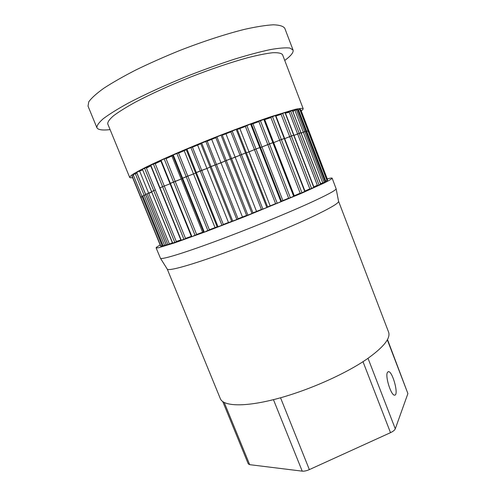 <?xml version="1.0" encoding="UTF-8"?>
<svg xmlns="http://www.w3.org/2000/svg" width="496" height="496" viewBox="0 0 496 496"><rect width="100%" height="100%" fill="white"/><g stroke="black" fill="none" stroke-linecap="round" stroke-linejoin="round"><path stroke-width="0.74" d="M222.785 401.642L248.273 463.884L249.68 464.665L224.242 402.523M273.457 399.664L302.219 471.15L249.68 464.665M387.314 339.822L407.898 393.588L387.481 339.506M407.898 393.588L395.281 428.817L368.02 358.304M362.998 361.683L390.501 432.667C393.123 431.427 394.717 430.144 395.281 428.817M390.501 432.667L309.355 469.607L280.544 397.78M302.219 471.15C304.209 471.336 306.59 470.822 309.355 469.607M387.382 372.508L388.387 371.647C392.547 370.878 399.113 395.405 394.636 395.145C391.226 395.938 385.039 376.569 387.382 372.508M284.747 60.456C290.96 55.837 293.731 52.359 293.055 50.034L289.825 48.038C285.547 47.542 278.981 48.075 270.122 49.625C260.009 51.801 248.13 54.975 234.49 59.154C220.1 63.854 205.127 69.211 189.577 75.237C166.371 84.556 144.696 94.451 127.689 103.435C117.304 109.194 109.188 114.266 103.335 118.656C98.865 122.562 96.72 125.575 96.894 127.695C97.997 129.853 102.399 130.491 110.093 129.611M303.168 108.655L282.522 54.647C281.325 53.159 278.058 52.514 272.726 52.725C266.203 53.463 257.808 55.137 247.547 57.747C230.541 62.446 211.47 68.913 190.334 77.134C169.297 85.61 150.97 93.955 135.352 102.164C126.083 107.291 118.817 111.817 113.553 115.742C109.529 119.245 107.589 121.948 107.731 123.851L129.654 177.357L131.124 175.479C134.001 173.47 138.954 170.698 145.973 167.146C161.634 159.483 186.986 148.496 214.291 137.646C235.222 129.419 253.94 122.493 270.432 116.858L294.506 109.517C299.448 108.401 302.337 108.116 303.168 108.655C303.316 109.095 302.672 109.839 301.227 110.881M96.894 127.695L88.028 106.144L88.759 101.841C91.376 98.121 96.379 93.601 103.769 88.282C112.518 82.572 123.262 76.44 136.016 69.893C149.693 63.252 164.281 56.78 179.781 50.48C203.168 41.379 225.916 33.988 244.695 29.314C256.364 26.716 265.918 25.209 273.37 24.8C279.477 25.005 283.272 26.152 284.766 28.253L293.055 50.034M366.835 359.129C344.856 374.3 307.16 390.922 275.764 399.069C244.299 407.253 223.268 406.305 220.342 398.679L167.239 269.08C167.921 271.25 186.936 266.309 217.949 255.223C248.893 244.168 287.823 228.278 311.848 216.963C330.237 208.215 339.14 202.982 338.563 201.252L388.573 332.072C390.829 338.222 383.588 347.243 366.835 359.129M160.183 245.043C157.368 246.549 156.011 247.492 156.116 247.876L160.512 258.379C162.26 259.557 182.237 253.586 213.726 241.986C245.154 230.417 284.146 214.582 308.438 203.583C326.374 195.405 335.612 190.495 336.145 188.846L332.153 178.182C331.967 177.828 330.336 178.064 327.255 178.895M132.593 177.649C130.832 177.878 129.853 177.779 129.654 177.357M142.036 196.683L140.672 197.383L132.035 176.291L160.63 246.14L132.128 175.981L160.636 246.146L162.192 245.725L160.878 246.208L132.128 175.981L133.35 175.441L132.128 175.981L140.814 197.197L142.116 196.652L133.424 175.41L162.118 245.756M162.353 246.066L133.201 174.859L133.932 174.288L133.213 174.84L162.353 246.066L164.616 245.359L135.321 173.693L133.932 174.288L136.896 173.098L135.321 173.693L144.175 195.343L145.731 194.736M166.371 245.061L136.66 172.527L138.08 171.684L136.722 172.478L166.371 245.061L169.396 244.038L139.612 171.046L138.08 171.684L142.681 169.886L139.612 171.046L148.614 193.099L151.658 191.921M293.415 111.47L292.894 111.532M289.255 112.208L285.442 113.162M281.102 114.378L275.925 115.952M270.903 117.558L264.492 119.697L275.714 115.419L284.586 138.378L282.317 139.283M258.881 121.625L251.46 124.254M245.402 126.455L237.237 129.481M230.894 131.874L222.313 135.179M215.859 137.708L207.21 141.155M200.824 143.747L192.46 147.194M186.31 149.78L178.579 153.09M170.32 183.433L181.17 179.062L171.889 156.023L172.831 155.583L166.024 158.646M182.788 239.649L180.984 240.331L150.505 165.298L160.859 161.014L155.211 163.686M150.741 165.875L146.438 168.088M172.403 242.817L169.396 244.038M166.154 244.733L164.616 245.359M176.725 241.329L180.842 239.977M185.789 238.291L191.332 236.344L185.609 238.657L164.275 186.037L170.066 183.78L162.595 186.694L164.275 186.037L155.031 163.246M196.794 234.385L203.558 231.911M209.448 229.729L217.161 226.821M223.349 224.465L228.482 222.487L206.937 168.466L210.112 167.09L206.937 168.466L197.613 145.061L200.756 143.58M238.03 218.773L246.605 215.394M252.966 212.858L261.398 209.461M267.623 206.925L275.54 203.67M281.474 201.196L288.523 198.214M270.742 117.149L279.663 140.201L281.344 139.525L273.662 142.625L264.734 119.617L294.277 195.753L273.426 142.712L279.663 140.201L300.272 193.434L294.047 195.852L299.944 193.285M304.941 191.059L309.454 189.007M313.844 186.942L316.826 185.473M320.515 183.495L320.949 183.229M156.116 247.876L158.348 247.808L174.797 242.823L205.747 231.688L245.464 216.38L301.593 193.254L324.787 182.702C329.332 180.377 331.787 178.87 332.153 178.182M167.722 244.553L166.358 245.036M144.175 195.343L142.017 196.354L133.201 174.859L162.347 246.047M166.296 245.074L136.66 172.527L145.613 194.444L147.021 193.855M142.749 195.932L144.299 195.294M163.178 245.886L164.74 245.303M174.158 242.556L172.54 243.164L151.54 191.636L153.146 190.966M146.996 193.769L148.732 193.056M167.766 244.652L169.508 243.989M145.681 194.407L148.614 193.099M151.702 192.033L149.47 193.149M267.654 206.993L270.171 205.883L249.011 151.894L254.454 149.612L275.671 203.856L270.171 205.883L249.011 151.894L246.4 152.83L260.456 147.306L259.78 147.535L250.616 124.056L251.305 123.864L260.456 147.306L258.137 148.23M281.486 201.215L282.887 200.601L261.975 146.965L267.809 144.572L288.74 198.388L282.887 200.601L261.975 146.965L260.524 147.492L261.975 146.965L252.917 123.733L264.318 119.245L273.06 142.619M237.193 129.369L239.847 128.507L249.011 151.894L239.847 128.507L250.616 124.056M251.447 124.223L252.917 123.733L261.975 146.965L273.333 142.482L272.843 142.637L263.816 119.375M253.022 212.982L256.544 211.42L235.191 157.244L240.052 155.161L261.485 209.653L256.544 211.42L235.191 157.244L231.533 158.553L246.351 152.706L245.47 153.004L236.201 129.388L237.038 129.177M235.178 157.244L225.94 133.777L236.201 129.388M300.272 193.434L301.946 192.783L281.344 139.525L284.251 138.477L275.373 115.494M248.998 214.675L246.679 215.586L225.091 161.026L246.679 215.586L247.895 215.165L226.275 160.506L225.091 161.02L231.508 158.491L230.417 158.875L221.067 135.197L222.177 134.85L231.489 158.491M231.787 221.433L232.76 221.117L211.054 166.563L210.081 166.997L225.097 161.045L220.999 162.837L211.693 139.357L215.754 137.429M235.191 157.244L225.94 133.777L222.227 134.974M232.76 221.117L238.105 218.965L216.461 164.455L215.159 164.92L220.999 162.837L242.476 217.025L246.667 215.562L215.735 137.386L221.067 135.197M275.912 115.934L285.175 112.468L293.886 135.098L291.648 135.997M280.91 113.882L309.932 189.143L311.575 188.492L291.338 135.966L284.685 138.638L293.688 135.154L284.971 112.505M206.944 168.466L197.613 145.061L186.279 149.401M201.649 142.935L211.054 166.563L215.159 164.92L236.846 219.523L242.476 217.025L211.693 139.357L200.731 143.412M285.392 113.026L292.398 110.534M289.001 111.544L317.477 185.634L319.04 185.002L299.187 133.312L293.998 135.383L301.029 132.723L292.38 110.478M195.672 172.856L206.937 168.466L200.241 170.934L201.723 170.382L192.33 146.872M182.255 178.393L195.616 173.03L193.508 173.941L184.19 150.685L186.279 149.705M292.708 111.036L297.488 109.449M294.847 110.155L322.766 182.968L324.21 182.373L304.749 131.589L301.14 133.015L305.896 131.279L297.476 109.411M301.735 133.145L301.239 133.269M193.421 235.879L196.72 234.676L175.193 181.356L182.119 178.653L181.17 179.062L171.889 156.023L164.188 158.9L160.667 160.543L169.967 183.539L171.938 182.733M205.778 231.347L209.455 229.964L187.81 176.086L193.508 173.941L184.19 150.685L172.67 155.186L182.038 178.455L184.159 177.593M297.736 109.982L300.247 109.306L327.428 180.346L300.247 109.306M298.394 109.709L306.664 131.304L306.007 131.57L308.45 130.758L306.664 131.304L307.979 130.814L299.72 109.238M300.464 109.87L300.812 109.79L308.909 130.944L308.568 131.049L308.909 130.944L300.812 109.79M161.51 187.228L159.712 187.972L181.257 240.256L159.972 187.841L162.595 186.694L153.345 163.903M172.701 243.127L142.451 169.322L172.54 243.164L176.427 241.8L146.215 167.543L150.722 165.825M180.854 240.008L176.427 241.8M142.588 169.229L146.215 167.543M153.543 190.718L155.453 189.943M174.617 242.482L176.533 241.75M181.257 240.256L185.609 238.657M150.753 165.143L159.972 187.841L162.595 186.694L183.948 239.32M162.297 186.837L164.362 186.006M183.632 239.413L185.696 238.613M165.875 158.267L175.193 181.356L173.519 182.001L175.268 181.338M191.871 236.505L170.37 183.346L173.519 182.001L164.188 158.9M161.057 160.32L170.37 183.346L169.967 183.539L191.45 236.635L169.967 183.539M203.565 231.923L202.597 232.264L181.17 179.062L202.597 232.264L196.72 234.676M173.519 182.001L195.071 235.352L196.782 234.645M178.436 152.749L187.81 176.086L186.205 176.694L176.812 153.332M204.259 231.973L182.609 178.188L186.205 176.694L207.88 230.621M173.234 154.888L182.609 178.188L182.038 178.455L203.664 232.165L182.038 178.455M217.18 226.87L215.028 227.627L193.508 173.941L215.028 227.627L209.455 229.964M217.347 226.988L218.042 226.784L196.323 172.534L195.56 172.875L197.792 171.982M217.248 227.05L195.56 172.875L217.248 227.05L219.474 226.182M185.578 176.979L187.86 176.074M207.229 230.832L209.498 229.939M218.042 226.784L223.411 224.669L201.723 170.388M186.918 149.029L196.323 172.534L200.241 170.934L190.83 147.386M231.719 221.352L221.96 225.289L200.241 170.934M234.056 220.559L231.762 221.458L210.081 166.997L212.387 166.079M228.476 222.493L206.937 168.466M215.735 137.386L225.091 161.02L227.422 160.096M247.895 215.165L253.047 213.057L231.465 158.522M216.907 136.828L226.275 160.506L230.417 158.875L251.999 213.528M266.873 207.533L261.485 209.653L262.899 209.145L241.44 154.566L240.052 155.161L245.47 153.004L266.873 207.533L267.629 207.154M229.177 159.414L231.508 158.491L222.177 134.85M250.728 213.974L252.991 213.063M254.411 149.643L259.78 147.535L280.928 201.736L281.567 201.432L260.456 147.306L281.567 201.432L279.267 202.337M275.615 203.856L277.915 202.951M244.02 153.63L246.351 152.706L237.1 129.121M265.397 208.06L267.71 207.142L246.351 152.706L267.71 207.142M275.671 203.856L280.928 201.736M277.227 203.273L255.998 148.967L254.454 149.612L245.266 126.114M267.685 144.64L269.985 143.722M288.604 198.412L290.892 197.513M288.74 198.388L294.153 196.125L273.333 142.482L271.039 143.394M290.383 197.761L269.446 143.902L272.843 142.637L293.694 196.348M260.381 120.571L269.446 143.902L267.809 144.572L258.738 121.266M279.44 140.318L281.716 139.413M300.024 193.496L302.287 192.609M291.871 197.024L294.153 196.125L273.333 142.482M301.946 192.783L305.065 191.388L284.586 138.378L305.065 191.388L302.808 192.274M272.422 116.461L281.344 139.525L284.251 138.477L304.761 191.543M289.323 136.797L291.567 135.904M309.554 189.255L311.786 188.381M311.575 188.492L314.005 187.364L293.886 135.098L314.005 187.364L311.773 188.232M282.571 113.224L291.338 135.966L293.688 135.154L313.819 187.463M309.932 189.143L304.947 191.072M297.104 134.162L299.311 133.275M316.95 185.795L319.151 184.934M300.936 132.779L292.485 110.465M319.04 185.002L320.658 184.165M290.594 110.93L299.187 133.312L300.923 132.748L320.676 184.202M317.477 185.634L313.875 187.023M302.628 132.451L304.804 131.583M322.09 183.191L324.254 182.342M305.865 131.304L297.519 109.418M324.21 182.373L325.202 181.796M296.323 109.604L304.749 131.589L305.852 131.285L325.215 181.821L305.896 131.279L325.246 181.796M322.766 182.968L320.627 183.793M306.664 131.304L325.767 181.195L327.428 180.339L308.456 130.758M325.109 181.449L327.056 180.656L307.979 130.814M308.568 131.049L308.909 130.944L327.614 179.831L308.909 130.944L327.614 179.837L327.298 179.992L327.614 179.837M147.076 193.725L167.859 244.633M142.78 195.914L163.215 245.886M255.998 148.967L246.81 125.445M240.052 155.161L230.764 131.552M241.44 154.566L232.147 130.925M215.159 164.92L205.759 141.267M216.461 164.455L207.086 140.839M144.578 168.2L174.809 242.439M388.387 371.647L388.033 371.74M336.145 188.846L338.563 201.252M160.512 258.379L167.239 269.08M231.762 221.458L200.688 143.406M195.56 172.875L186.161 149.414M253.047 213.057L231.508 158.491L253.047 213.057M320.763 184.146L301.029 132.723L320.763 184.146"/></g></svg>
